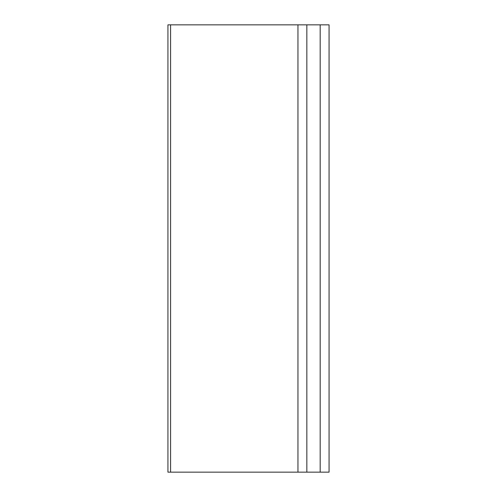 <?xml version="1.0" encoding="UTF-8"?>
<svg xmlns="http://www.w3.org/2000/svg" width="497" height="497" viewBox="0 0 497 497"><rect width="100%" height="100%" fill="white"/><g stroke="black" fill="none" stroke-linecap="round" stroke-linejoin="round"><path stroke-width="0.75" d="M170.589 24.85L297.952 24.85L297.952 472.15L167.93 472.15L167.93 24.85L170.589 24.85L170.589 472.15M329.07 24.85L329.07 472.15L320.18 472.15L320.18 24.85L329.07 24.85M297.952 24.85L320.18 24.85M306.842 24.85L306.842 472.15L320.18 472.15M297.952 472.15L306.842 472.15"/></g></svg>
